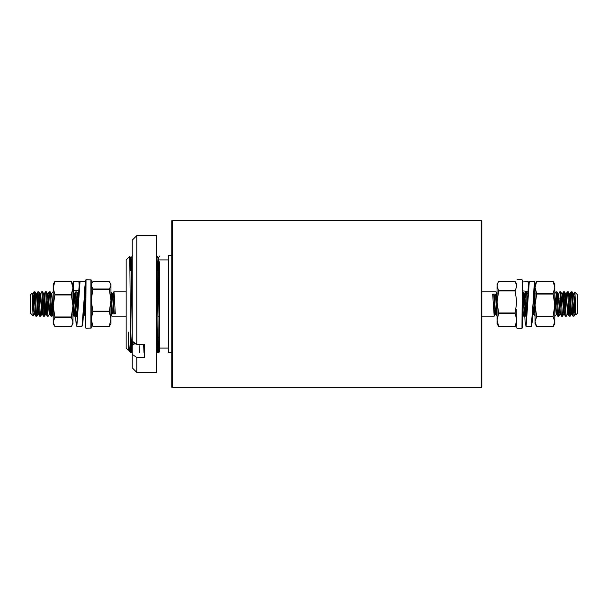 <?xml version="1.0" encoding="UTF-8"?>
<svg xmlns="http://www.w3.org/2000/svg" width="608" height="608" viewBox="0 0 608 608"><rect width="100%" height="100%" fill="white"/><g stroke="black" fill="none" stroke-linecap="round" stroke-linejoin="round"><path stroke-width="0.91" d="M172.368 387.6L481.232 387.6A0.608 0.608 0 0 0 481.84 386.992L481.84 221.008A0.608 0.608 0 0 0 481.232 220.4L172.368 220.4L172.368 387.6A0.608 0.608 0 0 1 171.76 386.992L171.76 221.008A0.608 0.608 0 0 1 172.368 220.4M157.145 270.56L159.106 270.56M158.255 337.44L159.6 337.44M159.6 261.805L159.6 348.08L168.72 348.08M159.6 259.92L168.72 259.92M171.76 255.36L168.72 255.36L168.72 352.64L171.76 352.64M171.76 221.92L171.76 386.08M128.311 350.231L126.16 348.08L126.16 259.92L129.755 256.325L130.72 352.64L131.495 352.625L132.065 337.592M128.25 349.767L128.25 332.059C128.774 344.295 129.299 350.862 129.823 351.743L130.72 352.64M128.25 332.059L128.896 350.155L129.823 351.743M156.56 304L157.685 352.625L158.855 352.625L159.425 337.44M157.434 270.56L157.989 257.83L156.575 255.375C157.32 252.358 158.08 355.642 158.84 352.64L159.6 351.34L159.6 348.08M130.72 328.191L131.48 352.64L132.24 351.34M134.421 342.699L134.459 343.923M135.584 343.512L135.599 344.006M139.027 344.356L139.445 352.625M143.587 344.356L144.005 352.625M132.035 270.408L132.24 261.805M159.6 297.798L158.84 261.341L158.559 257.83L157.989 257.83L159.6 351.34M130.644 270.408L131.176 257.845L131.48 261.341L132.24 297.798M133.023 341.719L133.122 344.858M158.004 270.56L158.27 261.341M130.104 269.086L130.644 257.845L131.199 271.35L132.24 331.968M132.445 341.316L132.567 345.253M136.8 344.356L144.4 344.356L144.4 357.519L136.8 357.519L136.8 372.4L156.56 372.4L156.56 235.6L136.8 235.6L136.8 344.356L132.24 341.172L132.24 240.16L136.8 235.6M136.458 344.006L134.961 343.566L132.24 345.481L132.24 354.335L136.8 357.519M136.8 372.4L132.24 367.84L132.24 354.335M31.996 293.284C32.422 292.364 32.817 316.426 33.197 315.917L30.4 313.12L30.4 294.88L31.996 293.284L32.406 293.945L33.774 311.144L34.246 314.1L34.489 313.333M576.004 314.716C575.578 315.636 575.183 291.574 574.803 292.083L577.6 294.88L577.6 313.12L576.004 314.716L575.594 314.055L574.226 296.856L573.754 293.9L573.511 294.667M34.96 291.84L34.01 291.84C34.641 291.088 35.279 316.912 35.91 316.16L36.86 316.16C36.229 316.912 35.591 291.088 34.96 291.84L36.206 293.945L36.624 296.856L38.046 314.1L38.866 306.196M32.33 297.031L32.824 293.9L34.246 311.144L34.664 314.055L35.91 316.16M574.56 301.606L573.99 316.16L572.09 291.84L571.087 291.886L570.296 301.804M575.67 310.969L575.176 314.1L573.754 296.856L573.336 293.945L572.09 291.84M575.236 314.055L573.99 316.16L573.04 316.16L571.794 314.055L569.954 293.9L569.126 301.857M573.04 316.16C572.409 316.912 571.778 291.088 571.14 291.84M571.034 306.196L570.19 316.16C569.552 316.912 568.921 291.088 568.29 291.84L567.294 291.886L566.496 301.804M571.611 313.333L571.376 314.1L570.904 311.144L569.536 293.945L568.29 291.84M570.19 316.16L569.24 316.16L567.994 314.055L566.154 293.9L565.326 301.887M569.24 316.16C568.609 316.912 567.971 291.088 567.34 291.84M567.811 313.333L566.39 316.16C565.843 315.712 565.41 302.191 565.09 297.532L564.49 291.84L563.494 291.886L562.696 301.804M567.636 314.055L566.154 296.856L565.736 293.945L564.49 291.84M566.39 316.16L565.44 316.16L564.194 314.055L562.354 293.9L561.526 301.872M565.44 316.16C564.809 316.912 564.171 291.088 563.54 291.84L563.54 291.84M564.011 313.333L562.59 316.16L560.69 291.84L559.694 291.886L558.311 294.667M563.836 314.055L562.354 296.856L561.936 293.945L560.69 291.84M562.59 316.16L561.64 316.16L560.394 314.055L558.494 293.945M561.64 316.16C561.009 316.912 560.371 291.088 559.74 291.84M560.036 314.055L558.79 316.16C558.258 317.923 557.468 290.525 556.89 291.84L555.887 291.886L554.694 293.945M560.454 314.1L559.976 314.1L559.504 311.144L558.136 293.945L556.89 291.84M558.79 316.16L557.84 316.16L556.594 314.055L554.8 293.93M557.84 316.16C557.202 316.912 556.578 291.088 555.94 291.84M556.654 314.1L554.99 316.16L554.8 315.529M535.04 303.985L534.272 292.387M535.04 316.16L533.718 297.054M527.417 303.491L526.49 291.84L525.487 291.886L524.696 301.804M526.84 310.65L525.54 291.84M525.434 306.196L524.59 316.16L523.8 307.162C523.625 304.258 523.169 292.068 522.69 291.84L522.272 291.84L522.272 279.984L522.272 328.016L522.272 290.928M526.011 313.333L525.776 314.1L525.304 311.144L523.936 293.945L522.69 291.84M524.59 316.16L523.594 316.114L523.169 312.596L522.272 296.278M497.04 304.046L496.09 291.84L481.84 291.84M126.16 291.84L113.81 291.84C114.312 291.186 114.828 307.747 115.33 313.834L112.48 313.834L113.666 312.17L115.33 313.834M112.48 313.834C111.978 307.747 111.462 291.186 110.96 291.84L112.206 293.945L112.624 296.856L113.666 312.17M110.96 304L111.91 316.16L126.16 316.16M495.034 306.181L494.19 316.16L481.84 316.16M159.319 316.16L157.882 316.16M494.19 316.16L492.67 294.166L495.52 294.166L494.334 295.83L492.67 294.166M495.52 294.166C496.022 300.253 496.538 316.814 497.04 316.16L495.794 314.055L495.376 311.144L494.334 295.83M112.966 301.804L113.81 291.84M84.748 294.242L85.728 311.722M84.185 300.458L84.839 312.596L85.264 316.114L85.728 316.16L85.728 328.016L86.032 279.68L85.728 328.016M74.966 301.804L75.764 291.886L76.806 291.886L77.87 307.268M75.81 291.84L77.3 313.5M72.96 291.84C73.598 291.088 74.222 316.912 74.86 316.16L73.864 316.114L72.96 304M53.2 291.84L53.2 292.44M50.16 291.84L49.21 291.84C49.841 291.088 50.479 316.912 51.11 316.16L52.06 316.16C51.429 316.912 50.791 291.088 50.16 291.84L51.406 293.945L51.824 296.856L53.2 314.07M47.546 293.9L48.024 293.9L48.496 296.856L49.864 314.055L51.11 316.16M46.36 291.84L45.41 291.84C46.041 291.088 46.679 316.912 47.31 316.16L48.26 316.16C47.629 316.912 46.998 291.088 46.36 291.84L47.606 293.945L48.974 311.144L49.446 314.1L49.689 313.333M43.989 294.667L44.224 293.9L44.696 296.856L46.064 314.055L47.31 316.16M42.56 291.84L41.61 291.84C42.241 291.088 42.879 316.912 43.51 316.16L44.46 316.16C43.829 316.912 43.191 291.088 42.56 291.84L43.806 293.945L44.224 296.856L45.646 314.1L46.466 306.196M40.189 294.667L40.424 293.9L40.896 296.856L42.264 314.055L43.51 316.16M38.76 291.84L37.81 291.84C38.441 291.088 39.079 316.912 39.71 316.16L40.66 316.16C40.029 316.912 39.391 291.088 38.76 291.84L40.006 293.945L40.424 296.856L41.846 314.1L42.666 306.196M36.389 294.667L36.624 293.9L37.096 296.856L38.464 314.055L39.71 316.16M574.096 301.804L573.511 312.596M564.019 295.404L563.228 310.141M559.109 297.912L558.896 301.804M556.411 295.366L555.834 306.196M555.309 297.912L555.096 301.804M74.86 316.16L75.704 306.196M52.06 316.16L52.904 306.196M51.589 312.596L52.166 301.804M50.791 297.912L51.346 293.9L53.01 291.84M48.26 316.16L49.506 314.055M48.891 310.088L49.104 306.196M48.366 301.804L48.579 297.912M47.964 293.945L49.21 291.84M44.46 316.16L45.304 306.196M43.989 312.596L44.779 297.912M44.164 293.945L45.41 291.84M40.66 316.16L41.504 306.196M40.364 293.945L41.61 291.84M36.86 316.16L37.704 306.196M36.966 301.804L37.81 291.84M33.904 306.196L34.489 295.404M33.44 306.394L34.01 291.84L32.764 293.945M574.955 308.081L574.56 311.106M574.552 294.211L574.803 292.083L573.694 293.945M33.045 299.919L33.44 296.886M33.44 313.781L33.197 315.917L34.306 314.055M40.424 293.9L40.006 293.945M73.591 297.912L74.206 293.945L75.574 311.144L76.046 314.1L76.289 313.333M77.391 297.912L77.946 293.9L78.455 297.228M83.456 313.591L83.646 314.1L83.889 313.333M84.991 297.912L85.728 294.348L85.728 279.984M34.664 314.055L34.246 314.1M38.464 314.055L39.079 310.088M42.264 314.055L42.879 310.088M45.646 314.1L46.124 314.1L46.679 310.088M51.824 293.9L53.2 310.536M73.804 301.804L74.624 293.9L76.046 311.144L77.094 315.134M78.189 294.667L78.364 293.945L78.592 294.31M83.6 310.582L84.124 314.1L83.646 314.1M110.96 313.333L111.279 310.088M112.389 294.667L112.624 293.9L113.096 296.856L114.137 312.17M567.576 314.1L567.994 314.055M534.409 310.088L533.794 314.055L533.041 306.333M526.444 314.488L524.826 296.856L524.354 293.9L524.111 294.667M521.976 314.1L522.454 314.1L522.272 313.652M573.336 293.945L573.754 293.9M569.954 293.9L569.476 293.9L568.921 297.92M565.736 293.945L565.121 297.95M556.176 314.1L554.8 297.464M534.196 306.196L533.436 314.055L532.851 310.452M527.835 294.257L526.536 291.886M523.936 293.945L524.354 293.9M497.04 294.667L496.721 297.905M495.611 313.333L495.376 314.1L494.904 311.144L493.863 295.83M91.2 284.24L92.864 281.694L109.25 281.671L110.96 284.24L110.96 300.322L109.296 311.767L92.864 311.767L91.2 318.98L92.91 326.329L109.258 326.336L110.96 323.76L110.96 318.98L109.296 326.306M110.276 283.062L110.96 285.35L109.296 289.461L110.96 300.322L110.96 318.98L109.296 311.767M92.864 326.306L91.2 323.76M91.884 283.062L91.2 285.35L92.864 288.998L109.296 288.998M109.296 289.461L92.864 289.461L91.2 300.322L92.864 311.19L109.296 311.19M92.864 289.461L92.864 288.998M92.864 311.767L92.864 311.19M86.032 328.32L91.2 328.016L91.2 279.984L86.032 279.68M91.2 290.928L91.2 291.84M79.131 281.504L79.428 282.667L78.865 281.344L73.393 281.648L73.393 290.601L74.351 293.9M76.182 314.1L76.76 316.669M73.393 290.601L78.865 290.905M76.844 326.291L76.38 325.759L75.483 315.126L76.144 324.376L76.813 325.196L78.949 288.108L80.051 281.299L76.844 326.291L82.012 326.291L85.523 281.603L84.725 288.108L83.06 320.294L82.209 325.865M80.005 281.306L79.374 283.07L77.018 315.605L75.886 314.427M74.898 303.27L73.545 290.86M80.051 281.299L85.219 281.299M85.523 281.603L85.523 290.571L83.919 303.795L85.249 290.875M79.169 285.053L78.865 281.344M71.296 281.443L72.96 284.24L72.96 316.16M54.864 281.504L71.296 281.504L54.864 281.504L53.2 287.956L53.2 284.24L54.864 281.443M71.296 281.504L72.96 287.956L71.296 294.416L72.96 305.968L72.96 323.76L71.25 326.61L54.864 326.557L71.25 326.61M71.296 294.971L54.864 294.971L53.2 305.968L53.2 287.956L54.864 294.416L71.296 294.416M71.296 317.467L54.864 317.467L53.2 322.012L53.2 305.968L54.864 316.973L71.296 316.973L72.96 322.012L71.85 325.675M72.96 305.968L71.296 316.973M54.31 325.675L53.2 323.76L53.2 322.012L54.91 326.61M54.864 294.971L54.864 294.416M54.864 317.467L54.864 316.973M498.704 312.945L515.136 312.945L515.136 313.5L498.704 313.5L497.04 301.948L497.04 284.24L498.704 281.451L515.136 281.451L516.8 285.958L515.136 290.951L498.704 290.951L497.04 285.958L498.127 282.363M498.704 326.549L497.04 319.998L497.04 323.76L498.704 326.549L515.136 326.488L516.8 319.998L515.136 313.5M498.704 313.5L497.04 319.998L497.04 301.948L498.704 290.951M516.8 323.76L515.136 326.549M515.136 312.945L516.8 301.948L515.136 290.951M516.8 316.16L516.8 312.048M516.8 309.533L516.8 328.016M536.704 316.13L553.136 316.13L554.8 305.094L554.8 321.632L553.136 316.639L536.704 316.639L535.04 305.094L535.04 284.24L536.704 281.375L553.12 281.375L554.8 284.24L554.8 287.462L553.136 281.413L536.704 281.375L535.04 287.462L536.704 293.504L553.136 293.504L554.8 287.462L554.8 305.094L553.136 294.052L536.704 294.052L536.704 293.504M553.136 316.13L553.136 316.639M536.704 316.639L535.04 321.632L536.704 326.625L535.04 323.76L535.04 305.094L536.704 294.052M553.136 326.625L554.8 323.76L554.8 321.632L553.136 326.625L536.704 326.625M553.136 293.504L553.136 294.052M528.648 283.009L528.086 281.671L522.622 281.975L522.622 290.92L523.412 293.048M525.449 314.724L525.981 316.988M522.622 290.92L528.086 291.224M526.064 326.618L525.099 321.754L524.362 308.461L527.372 304.122L528.17 288.435L529.279 281.626L526.072 326.618L531.232 326.618L534.751 281.93L533.946 288.428L532.289 320.621L531.43 326.192M529.234 281.633L528.595 283.389L527.372 304.122L524.415 307.42M523.055 292.425L522.766 291.186M529.279 281.626L534.447 281.626M534.751 281.93L534.751 290.898L533.148 304.122L534.47 291.202M528.398 285.372L528.086 281.671M481.232 387.6L481.232 220.4M92.864 326.192L109.296 326.192M90.896 328.32L90.896 279.68M54.895 281.443L71.265 281.443M515.105 326.549L498.735 326.549M498.704 290.457L515.136 290.457M517.104 328.32L521.968 328.32L522.272 279.984M128.919 350.17L128.349 350.17M131.199 257.83L130.629 257.83L129.77 256.325M132.605 255.375L131.176 257.845M156.256 350.155L157.685 352.625M158.536 257.845L159.6 256.006M132.24 270.408L130.12 270.408M32.346 293.9L32.824 293.9M36.146 293.9L36.624 293.9M38.046 314.1L38.524 314.1M41.846 314.1L42.324 314.1M43.746 293.9L44.224 293.9M49.446 314.1L49.924 314.1M74.146 293.9L74.624 293.9M76.046 314.1L76.524 314.1M77.946 293.9L78.424 293.9M85.546 293.9L86.024 293.9M112.146 293.9L112.624 293.9M36.564 293.945L37.764 291.886M72.664 314.055L73.864 316.114M74.564 293.945L75.764 291.886M78.364 293.945L78.637 293.474M84.064 314.055L85.264 316.114M110.664 314.055L111.864 316.114M112.564 293.945L113.764 291.886M36.906 316.114L38.106 314.055M40.706 316.114L41.906 314.055M44.506 316.114L45.706 314.055M52.106 316.114L53.306 314.055M73.006 291.886L74.206 293.945M74.906 316.114L76.106 314.055M76.806 291.886L78.006 293.945M83.402 314.572L83.706 314.055M84.93 292.775L85.606 293.945M575.654 314.1L575.176 314.1M571.854 314.1L571.376 314.1M566.154 293.9L565.676 293.9M564.254 314.1L563.776 314.1M562.354 293.9L561.876 293.9M558.554 293.9L558.076 293.9M533.854 314.1L533.376 314.1M528.154 293.9L527.676 293.9M526.254 314.1L525.776 314.1M495.854 314.1L495.376 314.1M571.436 314.055L570.243 316.114M535.336 293.945L534.143 291.886M533.436 314.055L532.243 316.114M525.836 314.055L524.643 316.114M497.336 293.945L496.143 291.886M495.436 314.055L494.243 316.114M571.094 291.886L569.894 293.945M567.294 291.886L566.094 293.945M563.494 291.886L562.294 293.945M534.994 316.114L533.794 314.055M525.494 291.886L524.294 293.945M523.594 316.114L522.394 314.055M109.258 281.664L92.902 281.664M82.012 326.291L82.946 321.883L83.919 303.795M76.844 316.715L77.87 307.344M77.968 306.067L78.067 304.768M73.492 290.822L74.936 303.795M516.8 284.24L515.713 282.363M498.75 281.398L515.09 281.398M498.75 326.602L515.09 326.602M517.104 279.68L521.968 279.68M536.75 281.314L553.09 281.314M536.75 326.686L553.09 326.686M531.232 326.618L532.175 322.21L533.148 304.122M528.36 281.831L528.648 282.994M526.072 317.042L527.09 307.671M527.189 306.394L527.296 305.087M522.72 291.148L523.047 292.418"/></g></svg>
